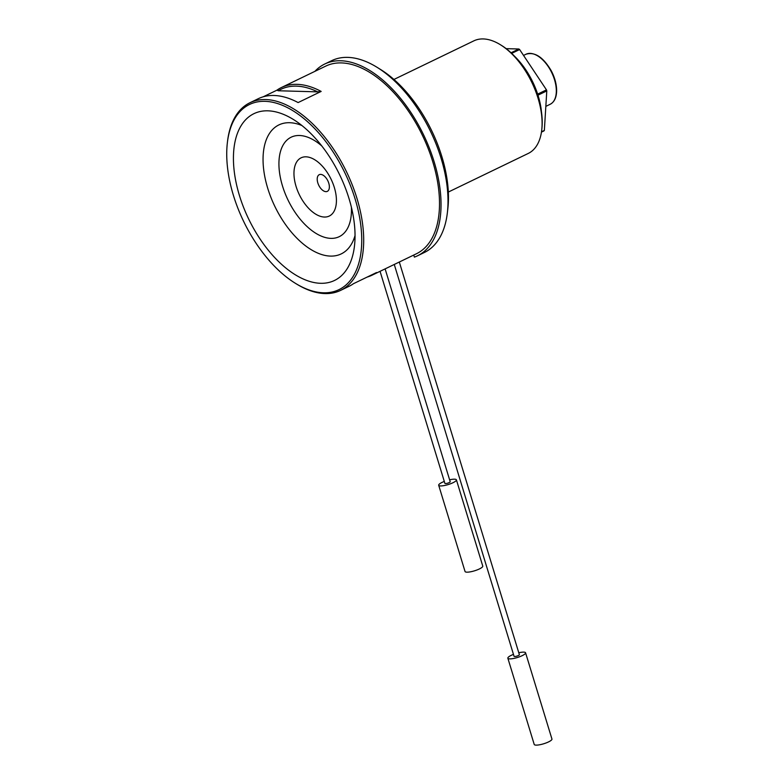 <?xml version="1.0" encoding="UTF-8"?>
<svg xmlns="http://www.w3.org/2000/svg" width="784" height="784" viewBox="0 0 784 784"><rect width="100%" height="100%" fill="white"/><g stroke="black" fill="none" stroke-linecap="round" stroke-linejoin="round"><path stroke-width="1.18" d="M399.321 262.023L519.371 654.689A2.783 0.637 163 0 1 518.361 655.551A2.783 0.637 163 0 1 515.637 656.414A2.783 0.637 163 0 1 514.059 656.316L394.264 264.463M449.614 479.818A9.261 2.117 163 0 1 456.406 479.847L482.768 566.087A9.261 2.117 163 0 1 479.387 568.949A9.261 2.117 163 0 1 470.302 571.85A9.261 2.117 163 0 1 465.049 571.507L438.687 485.257A9.261 2.117 163 0 1 444.293 481.435M456.406 479.847A9.261 2.117 163 0 1 453.025 482.709A9.261 2.117 163 0 1 443.94 485.61A9.261 2.117 163 0 1 438.687 485.257M518.783 652.758A9.261 2.117 163 0 1 525.574 652.798L551.946 739.038A9.261 2.117 163 0 1 548.565 741.899A9.261 2.117 163 0 1 539.48 744.8A9.261 2.117 163 0 1 534.227 744.457L507.856 658.207A9.261 2.117 163 0 1 513.471 654.385M525.574 652.798A9.261 2.117 163 0 1 522.193 655.659A9.261 2.117 163 0 1 513.108 658.56A9.261 2.117 163 0 1 507.856 658.207M541.44 132.133L543.929 130.928A50.48 27.567 64.2 0 0 544.351 130.418L546.791 90.915A50.48 27.567 64.2 0 0 546.468 89.866L519.625 49.539A50.48 27.567 64.2 0 0 518.881 49L506.16 48.647M518.881 49L511.05 52.783M511.678 53.381L519.625 49.539M546.468 89.866L537.638 94.129M537.981 95.178L546.791 90.915M544.351 130.418L541.489 131.8M227.36 142.776L227.507 141.532A104.203 56.909 64.2 0 1 249.959 102.724A104.203 56.909 64.2 0 1 356.926 198.283A104.203 56.909 64.2 0 1 340.609 290.384A104.203 56.909 64.2 0 1 296.254 283.837L295.186 283.181A102.812 56.144 -115.8 0 0 355.054 198.764A102.812 56.144 -115.8 0 0 283.749 105.889A102.812 56.144 -115.8 0 0 227.36 142.776A102.812 56.144 -115.8 0 0 295.186 283.181M249.959 102.724L258.338 98.676A104.203 56.909 -115.8 0 1 298.116 102.567L321.166 91.424L317.716 91.865L278.261 90.758L276.909 90.189A104.203 56.909 64.2 0 1 281.397 87.534L325.762 66.101A104.203 56.909 64.2 0 1 432.739 161.661A104.203 56.909 64.2 0 1 416.422 253.761L372.047 275.194A104.203 56.909 64.2 0 1 367.186 277.066M276.909 90.189L263.208 96.804M281.397 87.534A104.203 56.909 64.2 0 1 321.166 91.424M372.047 275.194A104.203 56.909 64.2 0 0 376.536 272.538L353.486 283.681A104.203 56.909 -115.8 0 1 348.998 286.327L340.609 290.384M314.903 71.344A106.516 58.173 64.2 0 1 324.752 64.014A106.516 58.173 64.2 0 1 423.468 134.623A106.516 58.173 64.2 0 1 417.421 255.849A106.516 58.173 64.2 0 1 414.383 257.123L413.756 255.045M417.421 255.849L424.409 252.468A106.516 58.173 -115.8 0 0 447.36 212.797A106.516 58.173 -115.8 0 0 377.084 67.326A106.516 58.173 -115.8 0 0 331.74 60.642L324.752 64.014M448.33 192.051L528.24 153.448A62.524 34.143 -115.8 0 0 541.715 130.164A62.524 34.143 -115.8 0 0 538.03 98.186A62.524 34.143 -115.8 0 0 500.466 44.776A62.524 34.143 -115.8 0 0 473.85 40.856L393.931 79.458M500.466 44.776L501.525 45.433A61.132 33.389 64.2 0 1 541.852 128.919L541.715 130.164M514.667 56.37A55.115 30.096 64.2 0 1 538.196 95.873A55.115 30.096 64.2 0 1 541.46 111.828M328.77 183.172A9.261 5.057 -115.8 0 0 319.255 174.685A9.261 5.057 -115.8 0 0 318.735 185.22A9.261 5.057 -115.8 0 0 327.32 191.365A9.261 5.057 -115.8 0 0 328.77 183.172M334.327 187.464A32.34 17.66 -115.8 0 0 319.255 163.121A32.34 17.66 -115.8 0 0 294.078 170.647A32.34 17.66 -115.8 0 0 314.825 213.591A32.34 17.66 -115.8 0 0 336.375 198.548A32.34 17.66 -115.8 0 0 334.327 187.464M349.027 198.597A92.63 50.588 64.2 0 1 354.476 245.96A92.63 50.588 64.2 0 1 288.992 270.48A92.63 50.588 64.2 0 1 233.465 155.526A92.63 50.588 64.2 0 1 293.373 119.472A92.63 50.588 64.2 0 1 349.027 198.597M377.084 67.326L380.622 69.521A101.891 55.644 64.2 0 1 447.84 208.662L447.36 212.797M317.716 91.865A102.812 56.144 -115.8 0 0 278.261 90.758M385.12 268.883L450.202 481.739A2.783 0.637 163 0 1 449.183 482.601A2.783 0.637 163 0 1 446.459 483.473A2.783 0.637 163 0 1 444.891 483.365L380.054 271.323M545.84 106.369L550.162 104.282A27.793 15.17 -115.8 0 0 551.74 72.657A27.793 15.17 -115.8 0 0 525.986 54.243L523.536 55.419M321.793 145.951A55.243 30.174 -115.8 0 0 279.114 159.25A55.243 30.174 -115.8 0 0 314.453 232.407A55.243 30.174 -115.8 0 0 351.399 207.231M355.044 235.494A71.618 39.112 64.2 0 1 313.639 251.086A71.618 39.112 64.2 0 1 267.707 188.219A71.618 39.112 64.2 0 1 301.918 125.528M550.162 104.282C554.376 102.057 556.532 97.49 556.64 90.581C556.581 84.182 554.807 77.616 551.319 70.883C543.234 57.124 534.786 51.577 525.986 54.243"/></g></svg>
